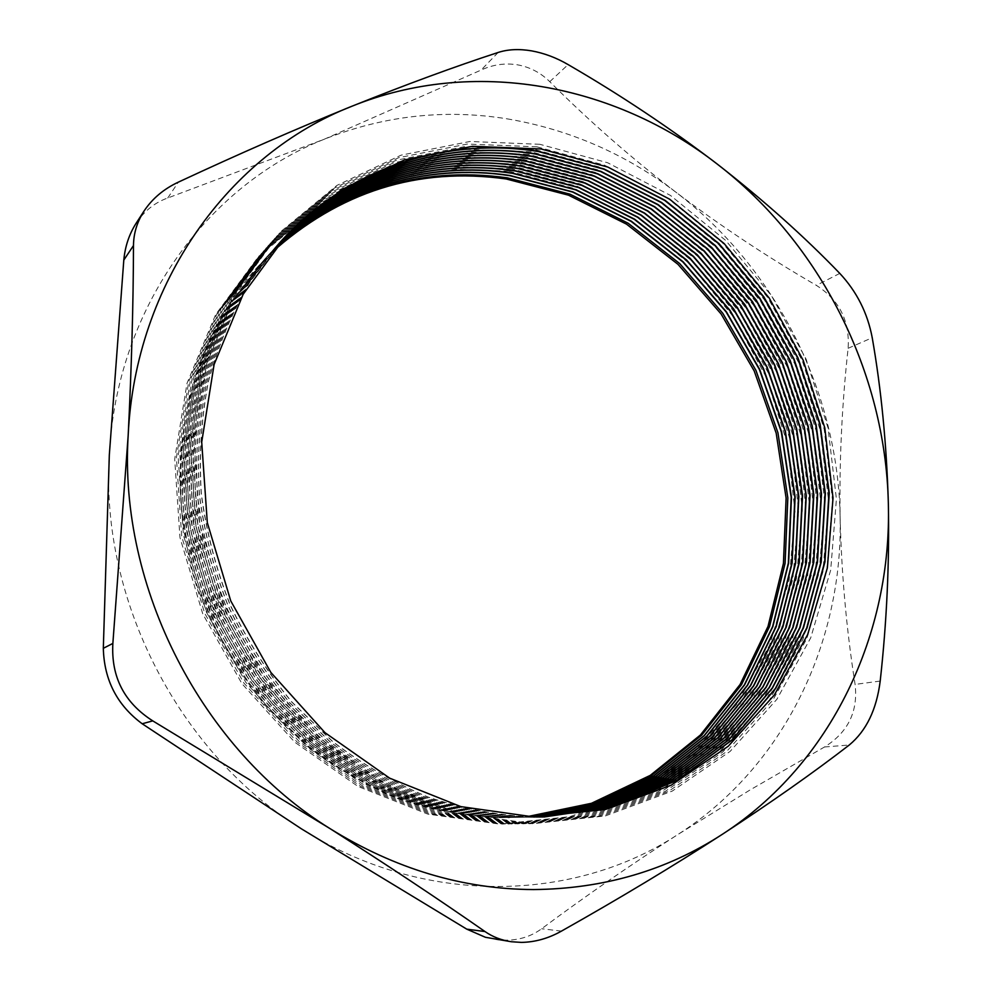<?xml version="1.0" encoding="UTF-8"?>
<svg xmlns="http://www.w3.org/2000/svg" width="992" height="992" viewBox="0 0 992 992"><rect width="100%" height="100%" fill="white"/><g stroke="black" fill="none" stroke-linecap="round" stroke-linejoin="round"><path stroke-width="0.74" stroke-dasharray="4.96 3.72" d="M508.76 171.132L441.167 168.826L374.666 182.367L312.641 211.842L258.54 256.469L215.686 314.514L187.017 383.259L174.704 459.048L179.961 537.515L202.777 613.924L241.862 683.562L294.773 742.19L358.087 786.47L427.837 814.122L499.819 824.129L569.978 816.652L634.694 792.844L690.953 754.652L736.424 704.568L769.494 645.408L789.161 580.134L795.026 511.711L787.177 443.064L766.146 376.972L732.865 316.088L688.622 262.905L635.103 219.703L574.343 188.53L508.76 171.132M271.114 252.91L258.689 265.732L228.334 305.511C211.147 334.936 197.916 366.656 188.616 400.681C181.772 435.624 179.428 471.361 181.561 507.879C186.298 544.372 195.474 579.936 209.076 614.556C225.072 648.148 244.788 679.185 268.237 707.656L307.483 745.525C336.226 767.411 366.767 785.094 399.082 798.585C431.991 809.509 465.149 815.895 498.592 817.743L527.298 816.788M271.969 251.856L260.487 263.748L230.045 303.651C212.809 333.176 199.541 364.994 190.216 399.131C183.359 434.198 181.003 470.059 183.148 506.701C187.922 543.331 197.123 579.006 210.775 613.75C226.821 647.478 246.611 678.627 270.134 707.197L309.529 745.203C338.371 767.176 368.999 784.92 401.425 798.461C434.434 809.422 467.703 815.833 501.233 817.681L528.662 816.85M511.488 168.789L443.684 166.433L376.985 179.986L314.762 209.535L260.487 254.287L217.508 312.53L188.74 381.511L176.402 457.585L181.685 536.35L204.588 613.056L243.834 682.967L296.943 741.842L360.493 786.284L430.478 814.048L502.696 824.092L573.066 816.59L637.968 792.695L694.375 754.366L739.97 704.109L773.103 644.75L792.806 579.254L798.659 510.607L790.76 441.725L769.656 375.41L736.262 314.315L691.883 260.933L638.203 217.57L577.257 186.273L511.488 168.789M272.044 251.757L260.636 263.587L230.181 303.502C212.958 333.027 199.677 364.858 190.352 399.007C183.483 434.087 181.139 469.948 183.284 506.602C188.046 543.244 197.259 578.931 210.912 613.688C226.97 647.416 246.76 678.578 270.295 707.16L309.69 745.178C338.545 767.151 369.185 784.908 401.624 798.448C434.632 809.41 467.914 815.821 501.456 817.681L528.773 816.85M272.912 250.703L262.458 261.59L231.917 301.63C214.632 331.241 201.314 363.184 191.964 397.445C185.082 432.636 182.726 468.633 184.884 505.424C189.67 542.178 198.921 578.001 212.623 612.882C228.743 646.734 248.608 678.007 272.217 706.701L311.748 744.856C340.702 766.915 371.442 784.734 403.98 798.324C437.088 809.336 470.468 815.759 504.11 817.619L530.15 816.9M514.228 166.408L446.226 164.015L379.316 177.58L316.894 207.204L262.458 252.092L219.331 310.521L190.476 379.75L178.114 456.109L183.421 535.172L206.423 612.188L245.818 682.372L299.125 741.47L362.911 786.098L433.132 813.961L505.585 824.054L576.191 816.528L641.278 792.546L697.835 754.081L743.541 703.65L776.748 644.081L796.477 578.361L802.317 509.491L794.381 440.374L773.19 373.835L739.685 312.53L695.169 258.962L641.328 215.425L580.208 183.991L514.228 166.408M272.986 250.616L262.607 261.429L232.054 301.481C214.768 331.092 201.45 363.047 192.088 397.321C185.219 432.524 182.863 468.522 185.02 505.325C189.807 542.091 199.057 577.927 212.772 612.82C228.892 646.685 248.756 677.97 272.378 706.664L311.922 744.831C340.876 766.89 371.628 784.722 404.178 798.312C437.298 809.323 470.679 815.759 504.333 817.619L530.261 816.9M273.866 249.55L264.43 259.42L233.79 299.584C216.454 329.307 203.1 361.361 193.713 395.746C186.818 431.061 184.462 467.195 186.632 504.122C191.444 541.024 200.731 576.984 214.495 612.014C230.677 646.003 250.616 677.4 274.313 706.205L313.993 744.508C343.046 766.655 373.897 784.548 406.546 798.188C439.778 809.236 473.271 815.697 507.024 817.557L531.638 816.937M516.993 164.027L448.781 161.584L381.672 175.162L319.052 204.848L264.442 249.885L221.179 308.5L192.237 377.977L179.837 454.609L185.182 533.994L208.283 611.295L247.826 681.777L301.332 741.111L365.341 785.912L435.81 813.886L508.512 824.017L579.328 816.453L644.602 792.385L701.319 753.784L747.137 703.179L780.406 643.411L800.172 577.468L806 508.363L798.014 439.01L776.736 372.248L743.132 310.732L698.48 256.965L644.478 213.268L583.16 181.697L516.993 164.027M273.941 249.451L264.579 259.259L233.938 299.435C216.591 329.158 203.236 361.212 193.849 395.61C186.955 430.95 184.599 467.083 186.769 504.023C191.58 540.938 200.88 576.91 214.644 611.94C230.826 645.941 250.765 677.35 274.474 706.168L314.166 744.484C343.232 766.63 374.083 784.523 406.745 798.176C439.977 809.224 473.482 815.697 507.247 817.557L531.749 816.937M274.821 248.384L266.426 257.226L235.687 297.526C218.302 327.348 204.898 359.513 195.486 394.022C188.579 429.474 186.211 465.744 188.406 502.82C193.242 539.859 202.566 575.968 216.38 611.134C232.624 645.246 252.638 676.78 276.433 705.696L316.262 744.161C345.414 766.382 376.377 784.35 409.138 798.052C442.482 809.137 476.086 815.622 509.95 817.495L533.138 816.974M519.783 161.622L451.36 159.142L384.04 172.732L321.222 202.492L266.439 247.653L223.039 306.466L194.01 376.191L181.573 453.108L186.955 532.803L210.143 610.415L249.848 681.169L303.552 740.739L367.796 785.726L438.514 813.812L511.45 823.98L582.49 816.391L647.962 792.236L704.828 753.498L750.758 702.708L784.102 642.742L803.892 576.575L809.708 507.234L801.672 437.646L780.32 370.648L746.592 308.921L701.803 254.956L647.64 211.085L586.148 179.391L519.783 161.622M274.896 248.298L266.575 257.064L235.836 297.377C218.438 327.199 205.034 359.377 195.622 393.898C188.716 429.362 186.347 465.632 188.53 502.721C193.378 539.772 202.703 575.893 216.529 611.06C232.773 645.197 252.786 676.73 276.594 705.659L316.423 744.124C345.6 766.37 376.563 784.337 409.336 798.039C442.692 809.137 476.296 815.622 510.173 817.495L533.262 816.974M275.801 247.231L268.435 255.018L237.609 295.455C220.15 325.376 206.708 357.653 197.272 392.299C190.34 427.887 187.984 464.281 190.179 501.506C195.04 538.693 204.402 574.938 218.277 610.241C234.583 644.502 254.671 676.147 278.566 705.188L318.531 743.802C347.795 766.122 378.87 784.151 411.754 797.903C445.21 809.05 478.925 815.56 512.901 817.445L534.651 816.999M522.586 159.204L453.952 156.674L386.421 170.277L323.417 200.111L268.448 245.396L224.911 304.42L195.784 374.393L183.322 451.596L188.728 531.588L212.028 609.522L251.881 680.549L305.784 740.379L370.264 785.528L441.242 813.738L514.414 823.943L585.677 816.329L651.347 792.075L708.362 753.201L754.404 702.237L787.822 642.06L807.637 575.67L813.452 506.094L805.368 436.269L783.928 369.049L750.088 307.098L705.163 252.935L650.826 208.903L589.149 177.06L522.586 159.204M275.875 247.144L268.596 254.857L237.745 295.294C220.298 325.227 206.844 357.517 197.408 392.162C190.476 427.763 188.108 464.169 190.315 501.394C195.176 538.606 204.55 574.864 218.426 610.167C234.732 644.44 254.832 676.098 278.727 705.151L318.705 743.777C347.981 766.097 379.068 784.139 411.953 797.903C445.42 809.038 479.136 815.548 513.124 817.433L534.775 816.999M276.78 246.078L270.469 252.799L239.531 293.359C222.022 323.392 208.543 355.781 199.082 390.55C192.126 426.275 189.757 462.818 191.977 500.179C196.85 537.515 206.262 573.897 220.187 609.348C236.555 643.734 256.73 675.515 280.711 704.68L320.838 743.442C350.201 765.849 381.387 783.965 414.383 797.766C447.95 808.951 481.79 815.486 515.865 817.383L536.176 817.024M525.413 156.761L456.568 154.182L388.827 167.797L325.624 197.706L270.481 243.139L226.808 302.349L197.582 372.57L185.082 450.07L190.526 530.385L213.912 608.617L253.927 679.942L308.041 740.007L372.756 785.342L443.982 813.663L517.402 823.906L588.888 816.267L654.745 791.926L711.934 752.903L758.086 701.766L791.566 641.365L811.406 574.752L817.21 504.94L809.075 434.88L787.561 367.424L753.61 305.263L708.536 250.902L654.038 206.696L592.174 174.716L525.413 156.761M276.855 245.979L270.618 252.625L239.68 293.21C222.171 323.243 208.68 355.644 199.218 390.414C192.262 426.151 189.894 462.694 192.113 500.067C196.999 537.416 206.398 573.822 220.336 609.274C236.716 643.684 256.891 675.465 280.872 704.63L321.011 743.417C350.387 765.836 381.585 783.953 414.582 797.754C448.161 808.939 482 815.486 516.1 817.371L536.288 817.024M277.785 244.912L272.502 250.554L241.478 291.264C223.907 321.383 210.378 353.896 200.892 388.79C193.924 424.65 191.555 461.33 193.775 498.84C198.685 536.325 208.134 572.855 222.121 608.443C238.551 642.977 258.8 674.882 282.869 704.159L323.144 743.082C352.631 765.588 383.929 783.767 417.037 797.63C450.728 808.852 484.666 815.424 518.866 817.309L537.701 817.036M528.252 154.306L459.197 151.677L391.245 165.304L327.844 195.288L272.527 240.858L228.706 300.266L199.392 370.748L186.856 448.533L192.336 529.158L215.822 607.699L255.998 679.322L310.322 739.623L375.274 785.156L446.747 813.576L520.403 823.868L592.125 816.193L658.18 791.765L715.517 752.606L761.782 701.282L795.336 640.683L815.213 573.835L820.992 503.775L812.82 433.492L791.219 365.8L757.144 303.403L711.934 248.856L657.274 204.476L595.225 172.36L528.252 154.306M277.859 244.826L272.664 250.381L241.626 291.102C224.056 321.234 210.527 353.76 201.029 388.653C194.06 424.526 191.692 461.218 193.911 498.728C198.822 536.226 208.283 572.768 222.27 608.369C238.712 642.915 258.962 674.833 283.042 704.122L323.33 743.058C352.817 765.564 384.115 783.754 417.235 797.618C450.938 808.852 484.89 815.412 519.089 817.309L537.825 817.036M278.789 243.747L243.424 289.131C225.804 319.374 212.238 351.999 202.715 387.016C195.734 423.014 193.353 459.829 195.598 497.488C200.533 535.122 210.019 571.801 224.068 607.526C240.56 642.208 260.896 674.238 285.051 703.638L325.488 742.723C355.074 765.316 386.483 783.568 419.703 797.481C453.518 808.753 487.568 815.35 521.879 817.247L539.251 817.036M531.117 151.826L461.85 149.16L393.688 162.8L330.076 192.845L274.586 238.551L230.628 298.17L201.215 368.9L188.654 446.983L194.159 527.918L217.756 606.794L258.081 678.689L312.616 739.251L377.803 784.957L449.525 813.502L523.441 823.831L595.386 816.131L661.639 791.616L719.126 752.308L765.514 700.798L799.143 639.989L819.032 572.905L824.811 502.609L816.577 432.078L794.902 364.151L760.715 301.543L715.356 246.785L660.523 202.232L598.288 169.979L531.117 151.826M278.864 243.66L243.573 288.97C225.953 319.213 212.387 351.85 202.864 386.88C195.87 422.89 193.49 459.718 195.734 497.389C200.669 535.023 210.168 571.714 224.217 607.464C240.721 642.146 261.057 674.188 285.225 703.601L325.661 742.698C355.26 765.291 386.682 783.556 419.914 797.469C453.728 808.753 487.791 815.337 522.114 817.247L539.363 817.036M279.806 242.581L245.396 286.998C227.726 317.328 214.111 350.077 204.563 385.231C197.557 421.364 195.176 458.329 197.433 496.124C202.393 533.907 211.916 570.735 226.027 606.608C242.594 641.427 263.004 673.593 287.258 703.105L327.831 742.351C357.542 765.043 389.062 783.37 422.406 797.345C456.332 808.666 490.507 815.275 524.929 817.185L540.789 817.036M534.006 149.333L464.529 146.618L396.143 160.27L332.332 190.39L276.656 236.232L232.562 296.05L203.062 367.04L190.464 445.42L196.007 526.678L219.691 605.864L260.189 678.057L314.923 738.866L380.358 784.759L452.34 813.428L526.504 823.794L598.672 816.069L665.111 791.455L722.771 752.01L769.271 700.315L802.962 639.282L822.889 571.975L828.655 501.444L820.372 430.664L798.61 362.502L764.311 299.671L718.816 244.714L663.809 199.975L601.388 167.586L534.006 149.333M279.893 242.494L245.557 286.837C227.875 317.18 214.26 349.928 204.699 385.094C197.693 421.228 195.312 458.205 197.582 496.025C202.542 533.82 212.065 570.66 226.176 606.534C242.742 641.365 263.165 673.543 287.42 703.068L328.017 742.326C357.728 765.018 389.261 783.358 422.604 797.332C456.543 808.654 490.73 815.275 525.152 817.185L540.913 817.036M280.848 241.416L247.392 284.84C229.648 315.282 215.996 348.155 206.423 383.433C199.392 419.703 197.011 456.804 199.293 494.76C204.265 532.692 213.838 569.668 227.999 605.678C244.64 640.646 265.124 672.936 289.478 702.584L330.212 741.979C360.022 764.758 391.654 783.172 425.122 797.196C459.16 808.567 493.458 815.201 527.992 817.123L542.351 817.024M536.908 146.828L467.22 144.063L398.623 157.716L334.614 187.91L278.752 233.901L234.509 293.917L204.91 365.155L192.274 443.846L197.854 525.425L221.65 604.934L262.31 677.424L317.254 738.482L382.937 784.56L455.167 813.341L529.579 823.757L601.983 815.994L668.633 791.294L726.442 751.7L773.053 699.819L806.818 638.575L826.77 571.032L832.524 500.253L824.191 429.238L802.342 360.84L767.932 297.786L722.288 242.618L667.108 197.706L604.5 165.18L536.908 146.828M280.922 241.329L247.541 284.679C229.797 315.121 216.144 348.006 206.559 383.296C199.528 419.566 197.16 456.692 199.429 494.648C204.414 532.592 213.987 569.582 228.148 605.616C244.788 640.584 265.286 672.886 289.639 702.534L330.386 741.954C360.208 764.745 391.852 783.147 425.332 797.184C459.383 808.554 493.681 815.201 528.228 817.123L542.475 817.024M281.889 240.25L249.389 282.67C231.595 313.212 217.905 346.208 208.295 381.622C201.252 418.016 198.871 455.266 201.153 493.371C206.162 531.464 215.772 568.577 229.995 604.748C246.698 639.852 267.27 672.278 291.71 702.038L332.593 741.607C362.526 764.485 394.27 782.961 427.862 797.047C462.024 808.468 496.434 815.126 531.08 817.061L543.914 817.011M539.846 144.299L469.935 141.484L401.128 155.149L336.896 185.417L280.86 231.545L236.468 291.76L206.782 363.27L194.122 442.258L199.727 524.16L223.622 603.992L264.442 676.792L319.61 738.098L385.528 784.362L458.019 813.266L532.679 823.72L605.318 815.932L672.167 791.132L730.137 751.39L776.86 699.323L810.7 637.868L830.688 570.09L836.417 499.063L828.035 427.8L806.099 359.166L771.565 295.876L725.784 240.51L670.443 195.424L607.637 162.75L539.846 144.299M281.976 240.163L249.55 282.497C231.744 313.063 218.042 346.047 208.444 381.486C201.388 417.892 199.008 455.154 201.302 493.272C206.311 531.365 215.921 568.503 230.144 604.674C246.847 639.79 267.431 672.229 291.884 702.001L332.779 741.582C362.712 764.46 394.481 782.948 428.073 797.035C462.247 808.455 496.657 815.126 531.315 817.048L544.038 816.999M136.028 223.423C144.311 210.949 154.876 202.48 167.735 198.003L324.049 139.314L481.108 70.06C492.974 64.567 505.139 62.831 517.576 64.84C529.939 67.096 540.677 72.714 549.766 81.691C589.471 121.334 631.532 158.187 675.949 192.237C720.787 226.102 767.585 257.139 816.354 285.361C839.319 299.993 849.908 320.974 848.11 348.304C841.898 404.872 839.232 461.057 840.125 516.857C841.427 573.178 846.412 629.027 855.092 684.418C858.229 711.524 848.024 732.381 824.513 746.988L750.336 789.793L678.181 834.309C630.986 864.627 585.478 896.098 541.657 928.748C528.86 938.122 513.682 941.743 496.124 939.598M506.986 118.817C569.036 129.307 625.357 153.772 675.949 192.237C775.583 267.828 837.93 391.592 840.125 516.857C843.2 641.824 784.226 766.642 678.181 834.309C573.624 903.018 422.865 906.527 301.444 828.853C179.267 753.573 99.994 600.073 109.318 455.018C116.213 309.293 206.894 185.653 324.049 139.314C383.656 115.667 444.639 108.835 506.986 118.817M270.68 253.456L257.759 266.749C179.056 352.358 156.004 494.81 208.208 614.953C224.167 648.495 243.846 679.47 267.257 707.891L306.441 745.686C335.135 767.535 365.614 785.18 397.891 798.647C430.739 809.546 463.847 815.92 497.228 817.768L526.591 816.763M498.145 52.464L481.108 70.06M549.766 81.691L568.131 64.604M839.79 273.408L816.354 285.361M167.735 198.003L178.374 182.131M561.472 931.104L541.657 928.748M824.513 746.988L849.264 745.004M848.11 348.304L872.228 337.726M880.202 681.058L855.092 684.418M258.689 265.732L257.759 266.749M509.466 817.718L508.09 817.755"/><path stroke-width="1.49" d="M527.298 816.788L592.373 803.433L651.322 775.595L701.666 735.221L741.508 684.654L769.569 626.46L785.094 563.307L787.834 497.872L777.939 432.748L755.954 370.425L722.784 313.286L679.644 263.525L628.072 223.2L569.929 194.134L507.433 177.853C418.624 165.565 339.859 190.588 271.114 252.91M528.662 816.85L594.096 803.718L653.43 775.992L704.134 735.63L744.298 684.964L772.607 626.584L788.33 563.196L791.194 497.463L781.349 432.028L759.364 369.396L726.119 311.947L682.831 261.913L631.073 221.352L572.706 192.101L509.938 175.708C425.543 162.824 335.904 189.112 271.969 251.856M528.773 816.85L594.245 803.743L653.604 776.029L704.332 735.655L744.521 684.988L772.867 626.597L788.603 563.183L791.467 497.438L781.634 431.979L759.649 369.309L726.392 311.835L683.104 261.776L631.321 221.191L572.93 191.927L510.148 175.522C425.692 162.626 335.99 188.951 272.044 251.757M530.15 816.9L595.994 804.028L655.724 776.438L706.812 736.064L747.323 685.286L775.918 626.721L791.864 563.072L794.852 497.029L785.081 431.26L763.071 368.28L729.74 310.496L686.315 260.152L634.334 219.331L575.72 189.881L512.678 173.364C427.552 160.32 337.106 187.042 272.912 250.703M530.261 816.9L596.13 804.053L655.898 776.463L707.011 736.101L747.546 685.323L776.178 626.733L792.124 563.059L795.138 497.004L785.366 431.198L763.356 368.193L730.025 310.384L686.576 260.016L634.595 219.17L575.955 189.708L512.889 173.178C427.713 160.121 337.193 186.88 272.986 250.616M531.638 816.937L597.878 804.338L658.031 776.872L709.503 736.51L750.361 685.633L779.253 626.857L795.41 562.948L798.548 496.595L788.826 430.478L766.816 367.152L733.398 309.033L689.812 258.379L637.633 217.298L578.758 187.637L515.431 171.008C429.586 157.79 338.322 184.946 273.866 249.55M531.749 816.937L598.027 804.351L658.204 776.897L709.714 736.535L750.597 685.658L779.514 626.87L795.683 562.935L798.833 496.558L789.124 430.416L767.101 367.065L733.671 308.921L690.085 258.242L637.881 217.136L578.993 187.476L515.642 170.822C429.734 157.592 338.408 184.785 273.941 249.451M533.138 816.974L599.788 804.636L660.35 777.306L712.219 736.944L753.424 685.968L782.614 627.006L798.982 562.824L802.255 496.161L792.608 429.697L770.573 366.023L737.068 307.557L693.334 256.593L640.956 215.252L581.82 185.392L518.208 168.628C431.632 155.236 339.549 182.838 274.821 248.384M533.262 816.974L599.937 804.661L660.536 777.331L712.43 736.982L753.66 685.993L782.862 627.018L799.254 562.811L802.54 496.124L792.893 429.635L770.871 365.936L737.354 307.446L693.606 256.457L641.204 215.09L582.056 185.219L518.419 168.442C431.78 155.05 339.636 182.677 274.896 248.298M534.651 816.999L601.71 804.934L662.693 777.74L714.959 737.391L756.512 686.303L785.986 627.142L802.578 562.7L806 495.715L796.415 428.916L774.368 364.882L740.776 306.069L696.892 254.795L644.292 213.181L584.908 183.123L520.998 166.234C433.678 152.669 340.777 180.718 275.801 247.231M534.775 816.999L601.859 804.958L662.867 777.778L715.158 737.428L756.747 686.328L786.247 627.155L802.85 562.687L806.285 495.678L796.7 428.854L774.653 364.796L741.061 305.958L697.165 254.659L644.54 213.032L585.144 182.95L521.222 166.048C433.839 152.483 340.864 180.556 275.875 247.144M536.176 817.024L603.644 805.231L665.037 778.174L717.7 737.837L759.612 686.65L789.384 627.291L806.198 562.576L809.757 495.268L800.234 428.122L778.187 363.729L744.508 304.581L700.464 252.997L647.652 211.11L588.008 180.842L523.813 163.829C435.748 150.09 342.017 178.585 276.78 246.078M536.288 817.024L603.793 805.256L665.223 778.212L717.91 737.874L759.847 686.675L789.644 627.304L806.471 562.563L810.042 495.244L800.532 428.06L778.472 363.642L744.794 304.47L700.736 252.861L647.912 210.949L588.244 180.668L524.036 163.643C435.91 149.891 342.104 178.424 276.855 245.979M537.701 817.036L605.579 805.516L667.405 778.608L720.465 738.284L762.736 686.985L792.806 627.44L809.832 562.452L813.552 494.834L804.09 427.329L782.018 362.588L748.266 303.081L704.06 251.174L651.037 209.014L591.133 178.548L526.653 161.398C437.844 147.486 343.257 176.44 277.785 244.912M537.825 817.036L605.728 805.541L667.579 778.646L720.676 738.308L762.972 687.01L793.067 627.452L810.117 562.439L813.837 494.797L804.388 427.267L782.316 362.489L748.551 302.969L704.345 251.038L651.298 208.853L591.381 178.362L526.864 161.212C438.005 147.287 343.356 176.278 277.859 244.826M539.251 817.036L607.538 805.814L669.774 779.042L723.255 738.73L765.886 687.332L796.241 627.589L813.502 562.328L817.358 494.388L807.972 426.535L785.887 361.423L752.035 301.58L707.693 249.339L654.447 206.906L594.282 176.229L529.505 158.956C439.94 144.857 344.509 174.282 278.789 243.747M539.363 817.036L607.687 805.839L669.96 779.08L723.466 738.767L766.122 687.357L796.502 627.601L813.787 562.315L817.656 494.351L808.269 426.473L786.185 361.336L752.333 301.456L707.966 249.203L654.708 206.745L594.53 176.055L529.728 158.77C440.101 144.658 344.608 174.121 278.864 243.66M540.789 817.036L609.497 806.099L672.167 779.476L726.057 739.176L769.048 687.679L799.713 627.738L817.197 562.204L821.202 493.942L811.878 425.729L789.781 360.257L755.854 300.055L711.338 247.504L657.894 204.798L597.457 173.898L532.382 156.488C442.06 142.203 345.774 172.112 279.806 242.581M540.913 817.036L609.646 806.124L672.353 779.514L726.268 739.214L769.284 687.704L799.974 627.75L817.482 562.191L821.5 493.904L812.175 425.667L790.078 360.17L756.14 299.944L711.624 247.355L658.155 204.625L597.705 173.724L532.605 156.302C442.221 142.005 345.873 171.951 279.893 242.494M542.351 817.024L611.481 806.384L674.572 779.91L728.872 739.623L772.235 688.026L803.198 627.886L820.917 562.08L825.071 493.483L815.808 424.923L793.712 359.092L759.686 298.53L715.021 245.644L661.354 202.653L600.656 171.554L535.283 154.008C444.193 139.537 347.051 169.93 280.848 241.416M542.475 817.024L611.63 806.397L674.758 779.948L729.083 739.66L772.47 688.064L803.458 627.899L821.202 562.067L825.369 493.458L816.118 424.861L794.009 358.992L759.971 298.406L715.306 245.508L661.614 202.492L600.904 171.368L535.506 153.822C444.354 139.339 347.15 169.756 280.922 241.329M543.914 817.011L613.465 806.657L677.003 780.344L731.712 740.082L775.434 688.386L806.707 628.035L824.662 561.956L828.965 493.036L819.776 424.117L797.655 357.901L763.542 296.992L718.729 243.784L664.838 200.508L603.868 169.186L538.197 151.503C446.338 136.859 348.328 167.722 281.889 240.25M544.038 816.999L613.614 806.682L677.189 780.369L731.922 740.119L775.682 688.411L806.98 628.048L824.947 561.943L829.262 492.999L820.074 424.055L797.965 357.814L763.84 296.868L719.014 243.635L665.099 200.347L604.116 169L538.42 151.317C446.499 136.648 348.428 167.549 281.976 240.163M541.136 148.986L472.403 146.295L404.773 159.811L341.707 189.646L286.7 235.042L243.176 294.264L214.098 364.535L201.723 442.122L207.291 522.548L230.764 600.941L270.841 672.427L324.979 732.654L389.682 778.162L460.858 806.62L534.192 816.999L605.566 809.435L671.299 785.168L728.326 746.17L774.318 695.032L807.649 634.607L827.353 567.945L833.032 498.058L824.798 427.899L803.21 360.332L769.209 298.046L724.123 243.548L669.65 199.194L607.836 167.078L541.136 148.986M531.662 50.877C519.101 48.757 507.929 49.29 498.145 52.464C455.13 66.464 406.323 84.419 351.701 106.33C296.509 128.737 238.725 153.996 178.374 182.131C163.742 188.964 152.26 198.648 143.939 211.197C137.07 221.972 133.585 233.43 133.486 245.545C133.325 304.284 131.552 367.635 128.166 435.6L112.865 643.424C111.005 676.891 124.298 702.708 152.756 720.874L330.026 828.618C387.103 864.987 438.762 899.298 484.989 931.55C492.702 936.907 501.506 940.304 511.376 941.743L521.42 942.4C535.196 942.152 548.539 938.382 561.472 931.104C619.082 898.653 672.688 866.4 722.275 834.346C771.292 802.342 813.626 772.557 849.264 745.004C866.289 730.893 876.606 709.578 880.202 681.058C886.798 621.748 889.514 562.377 888.336 502.956C886.625 444.404 881.256 389.335 872.228 337.726C867.566 313.026 856.753 291.586 839.79 273.408C804.376 236.592 763.493 200.111 717.117 163.978C670.108 128.055 620.446 94.934 568.131 64.604C556.4 57.759 544.248 53.184 531.662 50.877M533.436 889.564C603.595 888.894 666.537 870.492 722.275 834.346C831.978 763.468 892.143 633.206 888.336 502.956C885.397 372.384 820.483 243.35 717.117 163.978C614.606 84.084 473.593 56.817 351.701 106.33C229.859 153.822 135.148 282.658 128.166 435.6C118.618 587.822 202.083 749.518 330.026 828.618C395.039 868.918 462.842 889.229 533.436 889.564M526.591 816.763L591.48 803.284L650.244 775.384L700.402 735.01L740.082 684.492L768.019 626.398L783.444 563.369L786.11 498.071L776.178 433.107L754.205 370.958L721.085 313.968L678.007 264.356L626.535 224.155L568.515 195.176L506.143 178.957C417.731 166.73 339.239 191.568 270.68 253.456M511.376 941.743L485.41 937.279L466.761 929.144L301.444 828.853L142.191 723.763C117.118 705.2 104.16 680.053 103.317 648.309L109.318 455.018L123.802 260.09C125.079 246.475 129.158 234.261 136.028 223.423L143.939 211.184M103.317 648.309L112.865 643.424M133.486 245.545L123.802 260.09M466.761 929.144L484.989 931.55M152.756 720.874L142.191 723.763"/></g></svg>
